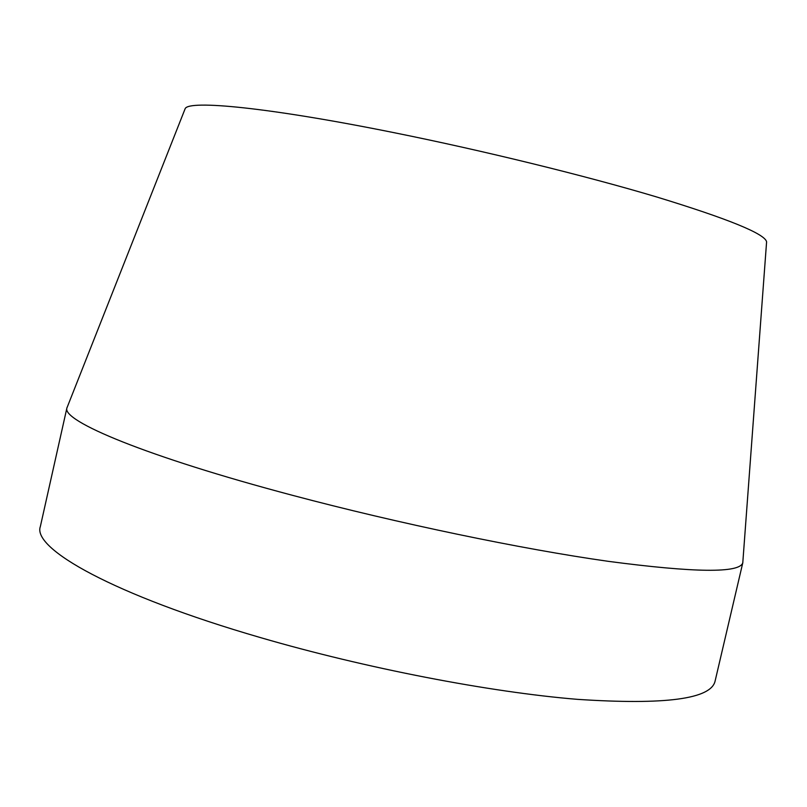 <?xml version="1.0" encoding="UTF-8"?>
<svg xmlns="http://www.w3.org/2000/svg" width="807" height="807" viewBox="0 0 807 807"><rect width="100%" height="100%" fill="white"/><g stroke="black" fill="none" stroke-linecap="round" stroke-linejoin="round"><path stroke-width="1.21" d="M742.924 560.936L742.783 562.782C739.716 573.242 694.857 572.758 608.196 561.319C521.867 549.113 398.154 523.42 292.689 495.377C145.815 456.48 61.725 420.901 66.91 407.979L67.586 406.264M742.864 562.489L715.103 681.068C711.108 699.054 665.22 705.147 577.429 699.346C490.051 692.214 365.541 668.246 260.348 637.56C113.454 594.991 32.008 548.528 40.35 526.527L66.961 407.686M766.509 243.068L766.6 241.807C764.875 233.788 728.217 218.838 656.616 196.948C585.408 175.694 483.403 150.637 393.655 132.6C268.983 107.442 188.919 99.806 185.166 108.642L184.702 109.813M185.166 108.642L66.91 407.979M766.6 241.807L742.783 562.782"/></g></svg>
